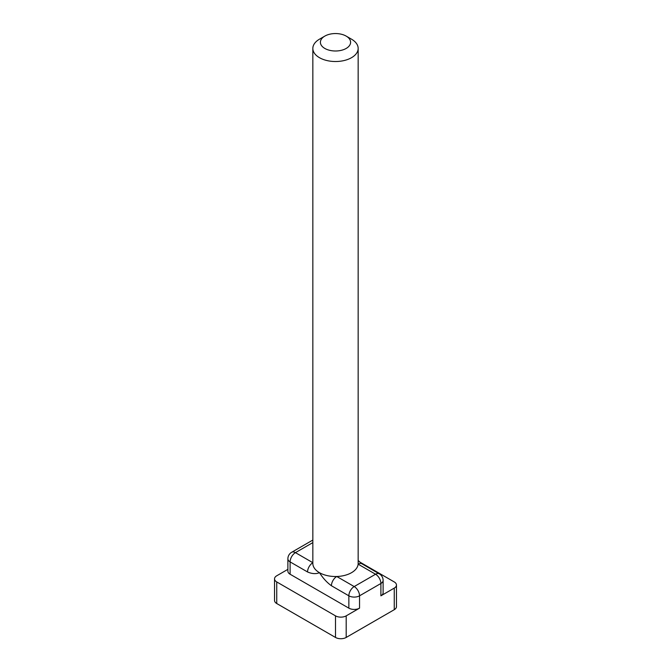 <?xml version="1.0" encoding="UTF-8"?>
<svg xmlns="http://www.w3.org/2000/svg" width="671" height="671" viewBox="0 0 671 671"><rect width="100%" height="100%" fill="white"/><g stroke="black" fill="none" stroke-linecap="round" stroke-linejoin="round"><path stroke-width="1.01" d="M324.814 36.108L319.48 39.186A22.663 13.085 0 0 0 312.837 48.438A22.663 13.085 0 0 0 319.48 57.689A22.663 13.085 0 0 0 344.173 60.524A22.663 13.085 0 0 0 358.163 48.438A22.663 13.085 0 0 0 351.52 39.186L346.186 36.108A15.106 8.723 0 0 0 324.814 36.108A15.106 8.723 0 0 0 324.814 48.438A15.106 8.723 0 0 0 346.186 48.438A15.106 8.723 0 0 0 346.186 36.108M312.837 48.438L312.837 563.439A22.663 13.085 0 0 0 319.48 572.69A22.663 13.085 0 0 0 336.758 576.498A22.663 13.085 0 0 0 358.129 564.168A22.663 13.085 0 0 0 358.163 563.439L358.163 48.438M361.904 563.791L361.904 563.791A7.557 4.362 120 0 0 358.129 564.168L375.559 574.233A7.557 4.362 -60 0 1 379.333 573.856L361.711 563.682L358.163 560.461M312.837 542.604L295.441 552.644A7.557 4.362 -60 0 0 290.098 561.895A7.557 4.362 180 0 1 287.884 558.817L287.884 571.147A7.557 4.362 0 0 0 290.098 574.233L290.098 561.895L307.536 571.96C312.023 573.898 315.999 574.141 319.48 572.69C322.952 578.15 326.928 582.503 331.424 585.749L348.853 595.814L348.853 608.152A7.557 4.362 0 0 0 359.539 608.152L346.186 615.861L346.186 637.45L394.254 609.696A7.557 4.362 0 0 0 396.469 606.609L396.469 585.028A7.557 4.362 0 0 0 394.254 581.942L359.539 561.895M290.098 574.233L348.853 608.152M359.539 608.152L359.539 595.814A7.557 4.362 180 0 1 348.853 595.814A7.557 4.362 120 0 1 354.196 586.563L375.559 574.233A7.557 4.362 60 0 1 380.902 583.485L359.539 595.814A7.557 4.362 60 0 0 354.196 586.563L336.758 576.498A7.557 4.362 120 0 0 331.424 585.749M307.536 571.96A7.557 4.362 -60 0 1 312.837 562.734M380.902 595.823A7.557 4.362 0 0 0 383.116 592.736L383.116 580.398A7.557 4.362 180 0 1 380.902 583.485L380.902 595.823L394.254 588.106A7.557 4.362 0 0 0 396.469 585.028M287.884 569.343L276.746 575.777A7.557 4.362 0 0 0 274.531 578.855A7.557 4.362 0 0 0 276.746 581.942L335.5 615.861A7.557 4.362 0 0 0 346.186 615.861M274.531 578.855L274.531 600.444A7.557 4.362 0 0 0 276.746 603.531L335.5 637.45A7.557 4.362 0 0 0 346.186 637.45M312.837 540.046L291.667 552.275A7.557 4.362 60 0 1 295.441 552.644L312.837 562.692M276.746 581.942L276.746 603.531M335.5 615.861L335.5 637.45M394.254 588.106L394.254 609.696M383.116 580.398A7.557 7.557 0 0 0 379.333 573.856M291.667 552.275A7.557 7.557 0 0 0 287.884 558.817"/></g></svg>
